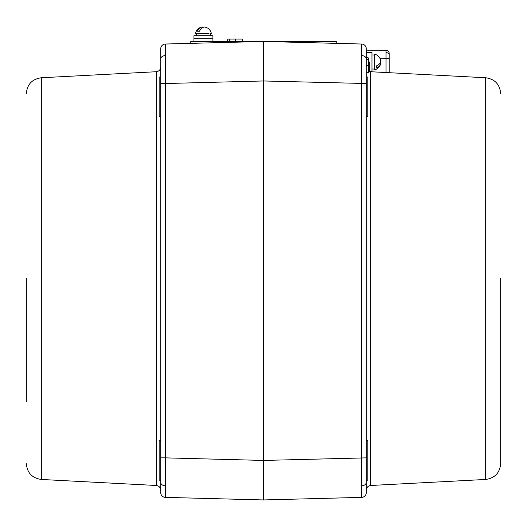 <?xml version="1.0" encoding="UTF-8"?>
<svg xmlns="http://www.w3.org/2000/svg" width="527" height="527" viewBox="0 0 527 527"><rect width="100%" height="100%" fill="white"/><g stroke="black" fill="none" stroke-linecap="round" stroke-linejoin="round"><path stroke-width="0.79" d="M26.35 278.605L26.35 401.614M160.735 440.658L159.154 440.658L159.154 480.183L160.735 480.183L160.735 490.215L160.735 48.767A4.743 4.743 0 0 1 165.353 44.024L165.353 83.536L263.5 80.967L263.5 460.433L366.265 457.864L366.265 490.215L366.265 480.183L367.846 480.183L367.846 440.658L366.265 440.658M160.735 492.633A4.743 4.743 0 0 0 165.353 497.376A4.743 4.743 0 0 1 160.735 492.633L160.735 457.864L165.353 457.864L165.353 497.376L263.5 499.945L263.5 460.433L165.353 457.864L165.353 83.536L160.735 83.536L160.735 66.995C160.485 69.762 158.989 71.336 156.242 71.731L156.242 485.479C158.989 485.874 160.485 487.455 160.735 490.215M366.265 482.455L366.265 492.633A4.743 4.743 0 0 1 361.647 497.376L361.647 44.024A4.743 4.743 0 0 1 366.265 48.767L366.265 482.455A4.743 3.353 180 0 1 361.7 485.802M500.65 278.605L500.65 463.674L500.65 278.605M386.054 72.535L386.054 50.322L366.265 50.151L366.265 62.008L366.265 52.522L366.265 62.008L366.265 52.522L366.265 57.265L368.637 57.99L368.637 59.261L366.265 59.986L366.265 77.028L367.846 77.028L367.846 116.553L366.265 116.553M160.735 77.028L159.154 77.028L159.154 116.553L160.735 116.553M227.137 41.455L227.862 39.084L242.222 39.084L242.947 41.455M229.133 39.084L229.858 41.455M368.637 59.261L368.637 72.351L366.265 73.075L366.265 71.718L366.265 73.075M366.265 57.265L366.265 59.986M366.265 77.028L366.265 83.536L263.5 80.967L263.5 41.455L361.647 44.024M361.647 497.376L263.5 499.945M336.226 43.359L336.226 41.455L190.774 41.455L190.774 43.359M263.5 41.455L165.353 44.024M369.427 62.008L369.427 71.494L369.427 62.008M212.908 41.455L212.908 38.293L193.936 38.293L212.908 38.293L212.908 35.764L193.936 35.764L193.936 41.455M380.52 64.142A8.063 8.063 0 0 1 374.335 69.913L374.335 54.103A8.063 8.063 0 0 1 380.52 59.874A7.918 5.599 180 0 1 380.665 60.941A7.918 5.599 180 0 1 376.541 65.855L376.541 67.996A7.918 5.599 180 0 0 380.52 64.142A7.918 5.599 180 0 0 380.665 63.075A7.918 5.599 180 0 0 380.52 62.008M374.335 69.913L374.335 54.103M376.541 65.855L376.541 67.996M386.054 50.322A3.162 3.162 0 0 1 389.189 53.484L389.189 72.7M379.842 58.174L389.189 58.227L389.189 53.484M366.265 52.522L371.957 52.522L371.957 71.494L368.637 71.494M203.422 27.2A7.918 5.599 90 0 0 202.355 27.055A7.918 5.599 90 0 0 201.288 27.2A7.918 5.599 90 0 0 197.441 31.179L199.575 31.179L197.441 31.179M209.015 33.385L195.517 33.55L209.015 33.385M211.327 33.385L211.327 33.385A8.063 8.063 0 0 0 205.556 27.2A7.918 5.599 90 0 0 204.489 27.055A7.918 5.599 90 0 0 199.575 31.179M156.242 485.479L41.33 479.458L41.33 77.752C32.167 79.057 27.173 84.32 26.35 93.542M160.735 58.952A4.743 3.353 0 0 1 165.3 55.599M160.735 482.455A4.743 3.353 0 0 0 165.3 485.802M366.265 58.952A4.743 3.353 180 0 0 361.7 55.599M500.65 463.674C499.827 472.89 494.833 478.154 485.67 479.458L485.67 77.752L370.758 71.731L370.758 485.479C368.011 485.874 366.515 487.455 366.265 490.215M235.707 39.084L235.253 41.455M368.637 65.835L366.265 65.388M386.067 52.641A3.162 2.233 -0 0 1 389.189 54.874M370.758 71.731L369.513 71.494M485.67 77.752C494.833 79.057 499.827 84.32 500.65 93.542M485.67 479.458L370.758 485.479M41.33 77.752L156.242 71.731M41.33 479.458C32.167 478.154 27.173 472.89 26.35 463.674M367.859 50.164L368.287 50.23M374.17 54.973L371.957 54.973M374.17 69.044L371.957 69.044M210.457 35.764L210.457 33.55M196.387 35.764L196.387 33.55M201.288 27.2A8.063 8.063 0 0 0 195.517 33.385L195.517 33.385"/></g></svg>

